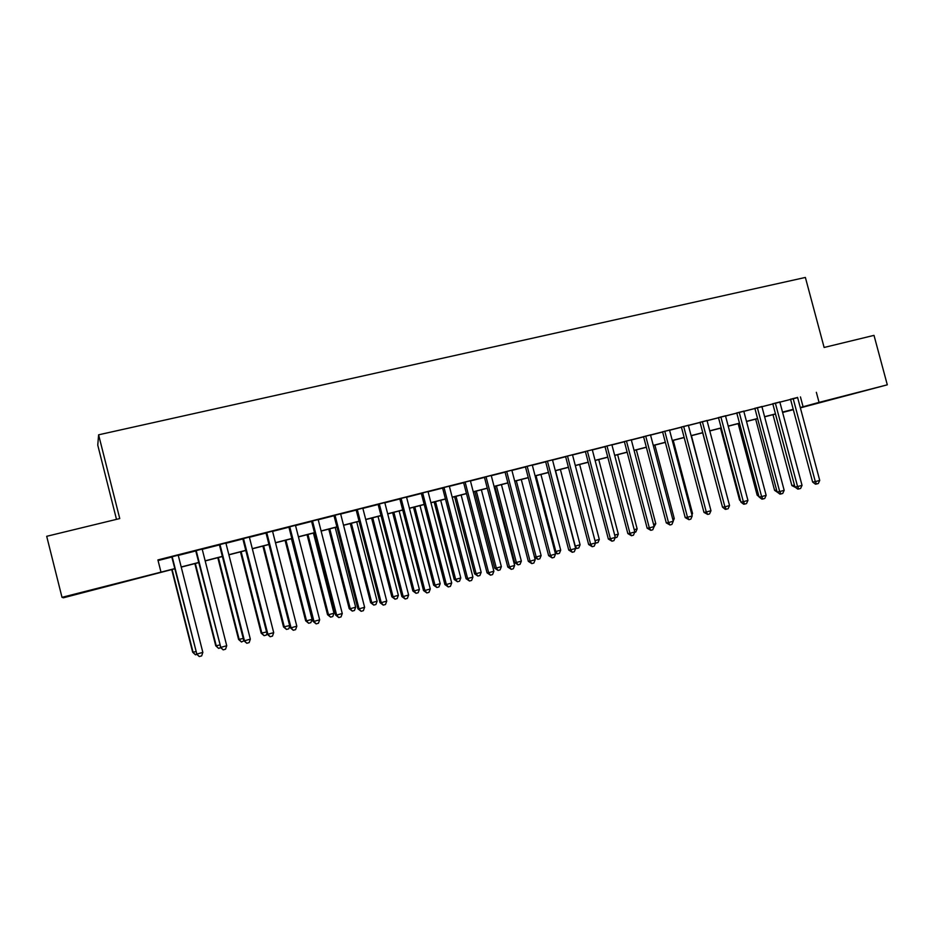 <?xml version="1.0" encoding="UTF-8"?>
<svg xmlns="http://www.w3.org/2000/svg" width="934" height="934" viewBox="0 0 934 934"><rect width="100%" height="100%" fill="white"/><g stroke="black" fill="none" stroke-linecap="round" stroke-linejoin="round"><path stroke-width="1.4" d="M95.07 589.062L76.751 593.896L95.07 589.062M852.952 393.868L829.357 400.126L852.952 393.868M116.493 519.351L97.766 445.144L98.607 434.812L805.377 277.445L824.127 347.471L874.002 335.364L887.3 384.82L800.368 407.878M793.328 409.699L782.61 412.454M174.798 568.771L63.43 597.783L62.006 597.34L174.763 568.631M178.207 555.193L171.774 556.827M202.188 549.087L195.72 550.733M225.888 543.051L219.397 544.697M249.343 537.073L242.805 538.743M272.53 531.166L265.968 532.835M295.471 525.328L288.886 527.01M318.167 519.549L311.547 521.23M340.606 513.828L333.963 515.521M362.824 508.178L356.146 509.871M384.785 502.585L378.095 504.29M406.523 497.04L399.81 498.756M428.041 491.564L421.292 493.28M449.324 486.147L442.553 487.863M470.386 480.776L463.591 482.504M491.226 475.476L484.419 477.204M511.855 470.222L505.025 471.962M532.275 465.015L525.422 466.767M552.484 459.878L545.619 461.618M572.484 454.776L565.595 456.528M592.284 449.733L585.385 451.496M611.887 444.747L604.975 446.51M631.291 439.797L624.356 441.572M650.508 434.905L643.561 436.68M669.526 430.06L662.568 431.835M688.358 425.262L681.388 427.048M707.015 420.522L700.021 422.296M725.484 415.817L718.479 417.603M743.768 411.158L736.763 412.945M761.887 406.547L754.859 408.333M779.82 401.97L772.792 403.768M797.636 397.639L157.904 559.921L160.917 571.865M158.056 560.552L171.833 557.038M178.266 555.403L195.766 550.943M202.234 549.297L219.443 544.919M225.946 543.261L242.863 538.953M249.39 537.284L266.027 533.045M272.588 531.376L288.933 527.208M295.529 525.538L311.594 521.441M318.214 519.759L334.022 515.731M340.665 514.039L356.204 510.081M362.871 508.376L378.142 504.488M384.843 502.784L399.857 498.954M406.582 497.25L421.351 493.479M428.087 491.763L442.611 488.073M449.371 486.345L463.649 482.715M470.432 480.975L484.466 477.402M491.272 475.675L505.084 472.16M511.902 470.421L525.48 466.965M532.322 465.214L545.666 461.816M552.531 460.065L565.654 456.726M572.53 454.975L585.431 451.682M592.331 449.931L605.022 446.697M611.933 444.934L624.414 441.759M631.349 439.996L643.608 436.867M650.554 435.104L662.615 432.022M669.573 430.259L681.435 427.235M688.416 425.46L700.08 422.483M707.061 420.709L718.526 417.778M725.531 416.004L736.809 413.132M743.814 411.345L754.905 408.52M761.934 406.734L772.838 403.955M779.867 402.157L790.596 399.425M797.589 397.452L790.538 399.25M98.607 434.812L119.75 518.568L46.7 536.303L62.006 597.34M816.351 392.303L819.048 402.391L887.3 384.82M800.275 407.516L819.048 402.391M181.196 566.973L198.697 562.466M205.165 560.809L222.362 556.372M228.853 554.703L245.77 550.348M252.297 548.667L268.922 544.382M275.472 542.689L291.817 538.486M298.401 536.781L314.478 532.649M321.086 530.944L336.882 526.869M343.525 525.165L359.053 521.16M365.719 519.444L380.99 515.51M387.68 513.793L402.694 509.929M409.407 508.189L424.164 504.395M430.913 502.655L445.425 498.919M452.184 497.18L466.451 493.502M473.234 491.751L487.268 488.143M494.063 486.392L507.863 482.831M514.681 481.08L528.247 477.578M535.089 475.815L548.433 472.382M555.286 470.619L568.409 467.233M575.286 465.471L588.175 462.143M595.075 460.369L607.754 457.1M614.665 455.325L627.134 452.114M634.069 450.328L646.328 447.164M653.263 445.378L665.323 442.272M672.282 440.486L684.132 437.427M691.102 435.629L702.765 432.629M709.747 430.831L721.211 427.877M728.205 426.079L739.471 423.172M746.488 421.362L757.567 418.514M764.584 416.704L775.489 413.902M782.517 412.092L793.235 409.326M793.258 409.442L782.552 412.209M775.512 414.019L764.619 416.821M757.602 418.63L746.511 421.491M739.506 423.3L728.24 426.196M721.235 428.006L709.782 430.959M702.8 432.757L691.137 435.758M684.167 437.556L672.317 440.603M665.358 442.401L653.298 445.506M646.351 447.293L634.093 450.457M627.169 452.231L614.7 455.453M607.789 457.228L595.11 460.497M588.21 462.272L575.321 465.599M568.432 467.362L555.321 470.748M548.468 472.511L535.124 475.943M528.282 477.706L514.716 481.208M507.898 482.96L494.098 486.521M487.291 488.272L473.269 491.879M466.486 493.631L452.219 497.308M445.448 499.048L430.936 502.784M424.199 504.523L409.442 508.329M402.729 510.057L387.715 513.922M381.025 515.65L365.754 519.584M359.088 521.3L343.56 525.305M336.917 527.01L321.121 531.084M314.501 532.789L298.436 536.922M291.852 538.614L275.507 542.829M268.957 544.522L252.332 548.807M245.805 550.488L228.888 554.843M222.397 556.512L205.2 560.949M198.732 562.607L181.231 567.113M782.61 412.431L793.27 409.489M800.45 396.915L803.088 406.792M790.514 399.157L812.638 482.084L815.324 481.629L793.141 398.491M819.725 480.403L818.301 483.52L816.538 484.01L815.324 481.629L819.725 480.403L797.566 397.359M816.538 484.01L815.464 484.186L812.638 482.084M772.99 414.673L791.869 485.575L794.46 485.131M775.454 414.031L794.53 485.388M795.57 487.466L791.869 485.575M772.757 403.675L794.962 487.011L797.589 486.567L775.325 403.021M802.037 485.33L800.613 488.459L798.839 488.961L797.589 486.567L802.037 485.33L779.797 401.889M798.839 488.961L797.776 489.124L794.962 487.011M754.835 408.24L777.111 491.984L779.692 491.564L757.346 407.609M784.175 490.315L782.75 493.444L780.964 493.946L779.692 491.564L784.175 490.315L761.864 406.453M780.964 493.946L779.925 494.121L777.111 491.984M736.739 412.851L759.085 497.005L761.607 496.608L739.191 412.233M766.149 495.335L764.724 498.487L762.915 499.001L761.607 496.608L766.149 495.335L743.744 411.065M762.915 499.001L761.899 499.153L759.085 497.005M718.456 417.51L740.884 502.083L743.347 501.698L720.861 416.891M747.936 500.414L746.523 503.578L744.69 504.091L743.347 501.698L747.936 500.414L725.461 415.723M744.69 504.091L743.697 504.243L740.884 502.083M755.653 419.132L774.601 490.373L776.598 490.046M777.648 492.381L774.601 490.373M738.164 423.639L757.17 495.23L758.548 494.997M758.98 496.608L757.17 495.23M720.499 428.192L739.576 500.122L740.335 499.994M740.569 500.881L739.576 500.122M702.672 432.781L721.935 505.037M699.998 422.203L722.507 507.197L724.912 506.835L702.345 421.608M729.547 505.539L728.135 508.715L726.29 509.228L724.912 506.835L729.547 505.539L706.991 420.428M726.29 509.228L725.321 509.38L722.507 507.197M710.389 508.516L691.417 435.688M681.365 426.955L703.956 512.369L706.302 512.019L683.653 426.371M710.972 510.723L709.571 513.91L707.703 514.424L706.302 512.019L710.972 510.723L688.335 425.18M707.703 514.424L703.956 512.369M691.627 513.735L692.549 513.478L673.227 440.369M692.549 513.478L691.931 514.891M662.545 431.742L685.206 517.599L687.494 517.261L664.763 431.181M692.211 515.953L690.821 519.152L688.942 519.678L687.494 517.261L692.211 515.953L669.503 429.979M688.942 519.678L685.206 517.599M672.69 519.012L674.255 518.568L654.874 445.098M674.255 518.568L673.216 520.997M643.538 436.587L666.281 522.877L668.51 522.561L645.698 436.038M673.274 521.23L671.885 524.441L669.982 524.978L668.51 522.561L673.274 521.23L650.484 434.812M669.982 524.978L666.281 522.877M653.555 524.336L655.785 523.705L636.346 449.873M655.785 523.705L653.975 526.951M624.332 441.478L647.157 528.2L649.328 527.908L626.434 440.941M654.139 526.566L652.761 529.788L650.835 530.325L649.328 527.908L654.139 526.566L631.267 439.716M650.835 530.325L647.157 528.2M604.952 446.417L627.846 533.583L629.948 533.314L606.983 445.892M634.816 531.96L633.439 535.194L631.501 535.731L629.948 533.314L634.816 531.96L611.863 444.654M631.501 535.731L627.846 533.583M585.361 451.402L608.349 539.023L610.381 538.766L587.334 450.9M615.296 537.4L613.93 540.646L611.968 541.195L610.381 538.766L615.296 537.4L592.261 449.639M611.968 541.195L608.349 539.023M565.572 456.434L588.642 544.51L590.615 544.277L567.475 455.955M595.577 542.899L594.211 546.157L592.238 546.705L590.615 544.277L595.577 542.899L572.46 454.683M592.238 546.705L588.642 544.51M545.596 461.524L568.736 550.056L570.639 549.846L547.417 461.057M575.648 548.445L574.305 551.725L572.297 552.286L570.639 549.846L575.648 548.445L552.461 459.785M572.297 552.286L568.736 550.056M525.398 466.673L548.632 555.66L550.465 555.473L527.161 466.218M555.52 554.06L554.189 557.341L552.157 557.913L550.465 555.473L555.52 554.06L532.252 464.922M552.157 557.913L548.632 555.66M505.002 471.868L528.317 561.322L530.068 561.159L506.695 471.437M535.194 559.735L533.863 563.027L531.808 563.599L530.068 561.159L535.194 559.735L511.832 470.129M531.808 563.599L528.317 561.322M484.396 477.111L507.792 567.043L509.474 566.903L486.007 476.702M514.646 565.455L513.315 568.771L511.26 569.343L509.474 566.903L514.646 565.455L491.202 475.383M511.26 569.343L507.792 567.043M463.568 482.411L487.046 572.834L488.657 572.705L465.109 482.026M493.888 571.246L492.568 574.573L490.478 575.157L488.657 572.705L493.888 571.246L470.362 480.683M490.478 575.157L487.046 572.834M442.529 487.77L466.089 578.671L467.63 578.566L444 487.396M472.908 577.095L471.6 580.434L469.487 581.018L467.63 578.566L472.908 577.095L449.301 486.054M469.487 581.018L466.089 578.671M421.269 493.187L444.911 584.567L446.37 584.497L422.658 492.837M451.706 583.003L450.41 586.354L448.273 586.949L446.37 584.497L451.706 583.003L428.006 491.471M448.273 586.949L444.911 584.567M399.787 498.663L423.511 590.533L424.888 590.486L401.095 498.324M430.282 588.98L428.998 592.343L426.838 592.938L424.888 590.486L430.282 588.98L406.5 496.946M426.838 592.938L423.511 590.533M634.221 529.706L637.14 528.889L617.631 454.695M637.14 528.889L635.821 532.018L634.653 532.345M614.7 535.135L618.32 534.131L598.741 459.563M618.32 534.131L617 537.272L615.132 537.786M594.981 540.623L599.301 539.42L579.652 464.478M599.301 539.42L597.994 542.572L595.46 543.179M596.079 543.098L595.332 541.977M555.543 470.689L575.274 546.11L580.096 544.767L560.388 469.44M575.04 546.133L576.862 548.456L575.554 548.083M580.096 544.767L578.8 547.919L576.862 548.456M536.034 475.71L555.835 551.515L560.704 550.161L540.926 474.449M554.889 551.62L555.835 551.515L557.458 553.874L555.146 552.636M560.704 550.161L559.408 553.325L557.458 553.874M516.327 480.788L536.198 556.979L541.125 555.602L521.277 479.516M534.517 557.154L536.198 556.979L537.867 559.338L534.528 557.201M541.125 555.602L539.829 558.789L537.867 559.338M494.845 486.322L514.716 562.653L516.362 562.49L521.347 561.112L501.43 484.629M496.433 485.913L516.362 562.49L518.066 564.86L514.716 562.653M521.347 561.112L520.063 564.299L518.066 564.86M474.811 491.482L494.751 568.199L496.339 568.059L501.36 566.669L481.372 489.79M476.328 491.097L496.339 568.059L498.079 570.429L494.751 568.199M501.36 566.669L500.087 569.868L498.079 570.429M454.589 496.701L474.589 573.815L476.106 573.698L481.173 572.285L461.127 495.008M456.026 496.328L476.106 573.698L477.881 576.068L474.589 573.815M481.173 572.285L479.913 575.496L477.881 576.068M434.147 501.967L454.216 579.477L455.664 579.384L460.789 577.948L440.673 500.285M435.524 501.605L455.664 579.384L457.485 581.754L454.216 579.477M460.789 577.948L459.54 581.182L457.485 581.754M413.505 507.279L433.645 585.198L435.011 585.128L440.194 583.68L420.008 505.609M414.801 506.94L435.011 585.128L436.878 587.498L433.645 585.198M440.194 583.68L438.945 586.926L436.878 587.498M392.642 512.649L412.863 590.977L414.147 590.93L419.389 589.471L399.122 510.98M393.868 512.334L414.147 590.93L416.062 593.312L412.863 590.977M419.389 589.471L418.152 592.728L416.062 593.312M378.072 504.185L401.877 596.569L403.184 596.534L379.297 503.87M408.625 595.016L407.352 598.39L405.181 598.998L403.184 596.534L408.625 595.016L384.761 502.48M405.181 598.998L401.877 596.569M356.123 509.777L380.021 602.663L381.235 602.652L357.267 509.485M386.746 601.111L385.473 604.508L383.279 605.115L381.235 602.652L386.746 601.111L362.789 508.073M383.279 605.115L380.021 602.663M333.94 515.428L357.932 608.816L359.053 608.84L334.991 515.159M364.622 607.287L363.373 610.684L361.143 611.303L359.053 608.84L364.622 607.287L340.583 513.735M361.143 611.303L357.932 608.816M311.524 521.137L335.598 615.039L336.637 615.086L312.493 520.892M342.264 613.521L341.015 616.93L338.773 617.561L336.637 615.086L342.264 613.521L318.144 519.444M338.773 617.561L335.598 615.039M371.58 518.078L391.86 596.814L393.074 596.791L398.363 595.32L378.036 516.42M372.724 517.786L393.074 596.791L395.024 599.173L391.86 596.814M398.363 595.32L397.137 598.589L395.024 599.173M350.285 523.565L370.646 602.722L371.779 602.71L377.126 601.227L356.718 521.908M351.359 523.285L371.779 602.71L373.775 605.104L370.646 602.722M377.126 601.227L375.9 604.508L373.775 605.104M328.78 529.111L349.199 608.676L350.262 608.699L355.667 607.193L335.189 527.453M329.772 528.854L350.262 608.699L352.293 611.093L349.199 608.676M355.667 607.193L354.453 610.486L352.293 611.093M307.053 534.703L327.542 614.7L328.523 614.747L333.975 613.229L313.427 533.057M307.951 534.47L328.523 614.747L330.601 617.14L327.542 614.7M333.975 613.229L332.773 616.533L330.601 617.14M288.851 526.904L313.018 621.332L313.976 621.402L289.738 526.683M319.661 619.814L318.424 623.247L316.147 623.889L313.976 621.402L319.661 619.814L295.448 525.223M316.147 623.889L313.018 621.332M285.08 540.366L305.651 620.795L306.55 620.865L312.061 619.324L291.443 538.731M285.909 540.156L306.55 620.865L308.664 623.258L305.651 620.795M312.061 619.324L310.87 622.639L308.664 623.258M265.945 532.742L290.194 627.695L291.058 627.8L266.739 532.543M296.814 626.189L295.588 629.633L293.288 630.275L291.058 627.8L296.814 626.189L272.506 531.072M293.288 630.275L290.194 627.695M262.898 546.075L283.527 626.947L289.645 625.558M263.633 545.888L284.333 627.041L286.505 629.434L283.527 626.947M289.75 625.955L288.734 628.816L286.505 629.434M242.782 538.638L267.124 634.128L267.895 634.256L243.482 538.463M273.709 632.633L272.495 636.089L270.171 636.743L267.895 634.256L273.709 632.633L249.32 536.968M270.171 636.743L267.124 634.128M240.458 551.854L261.17 633.159L266.575 631.979M241.112 551.69L261.894 633.275L264.112 635.68L261.17 633.159M266.937 633.404L266.353 635.062L264.112 635.68M219.362 544.604L243.786 640.631L244.463 640.782L219.969 544.452M250.347 639.148L249.144 642.615L246.798 643.269L244.463 640.782L250.347 639.148L225.865 542.946M246.798 643.269L243.786 640.631M217.797 557.703L238.579 639.451L243.237 638.471M218.358 557.551L239.209 639.592L241.474 641.997L238.579 639.451M243.949 640.782L241.474 641.997M195.685 550.628L220.786 647.39L196.187 550.5M226.728 645.733L225.538 649.212L223.168 649.877L220.786 647.39L226.728 645.733L202.153 548.982M223.168 649.877L220.202 647.204M194.879 563.599L215.742 645.803L219.653 645.032M195.346 563.482L216.279 645.966L218.591 648.383L215.742 645.803M220.786 647.764L218.591 648.383M171.751 556.722L196.829 654.069L172.148 556.629M202.841 652.387L201.662 655.89L199.269 656.555L196.829 654.069L202.841 652.387L178.184 555.088M199.269 656.555L196.35 653.847M171.728 569.565L192.661 652.212L195.801 651.663M172.101 569.471L193.105 652.411L195.463 654.827L192.661 652.212M196.934 654.419L195.463 654.827"/></g></svg>
